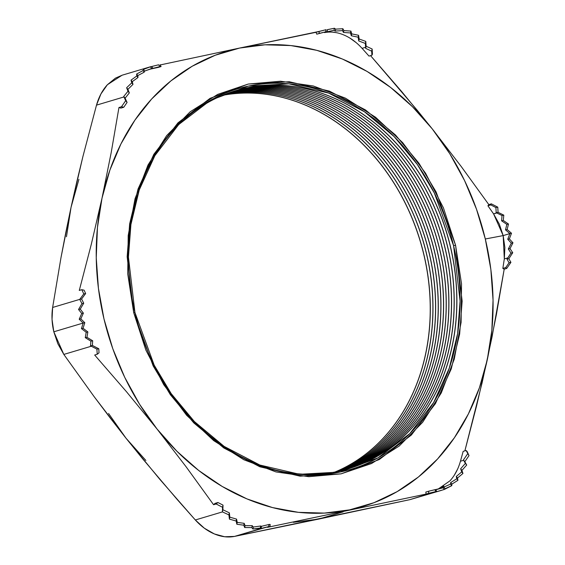 <?xml version="1.0" encoding="UTF-8"?>
<svg xmlns="http://www.w3.org/2000/svg" width="565" height="565" viewBox="0 0 565 565"><rect width="100%" height="100%" fill="white"/><g stroke="black" fill="none" stroke-linecap="round" stroke-linejoin="round"><path stroke-width="0.85" d="M503.175 235.598L493.591 213.909L496.776 212.963L502.024 215.519L501.6 220.809L506.833 224.376L505.498 229.856L509.891 233.592L503.175 235.598L499.319 224.143L493.591 213.909L487.92 205.794L488.81 204.601L461.238 166.534L432.26 128.891A237.547 194.586 -106.6 0 1 485.307 238.988L503.175 235.598L485.307 238.988L490.858 269.47L493.047 300.114L491.847 330.391L487.27 359.792L496.437 314.281L504.199 269.187L506.734 268.432L510.922 262.351L508.839 258.742L510.922 262.351L509.058 262.746L506.975 259.13L507.843 257.866L504.319 258.918L504.877 247.484L503.175 235.598L509.891 233.592L507.737 239.249L511.311 243.162L508.309 248.988L510.972 253.092L507.843 257.866L504.319 258.918L502.836 268.424L504.319 258.918L503.175 235.598M65.787 232.568L71.042 207.348L82.921 156.498L96.495 105.139L123.968 96.947L125.677 100.676L121.489 106.757L118.954 107.512L111.192 152.607L102.025 198.117L91.361 244.073L79.284 290.445L81.826 289.69L83.775 293.941L79.722 299.386L52.63 307.459L60.985 257.654L65.787 232.568M145.883 460.461L126.044 438.249L109.836 417.486L94.087 396.588L63.817 354.425L91.29 346.232L96.919 349.135L97.208 354.276L94.673 355.032L126.553 391.813L157.035 429.019L186.012 466.662L213.584 504.729L216.12 503.973L222.546 507.285L222.419 511.904L195.328 519.977L159.839 479.367L126.044 438.249L94.087 396.588L63.817 354.425L57.842 343.746L53.816 331.796L83.189 323.039L79.199 319.218L81.734 313.483L78.549 309.493L81.953 303.575L79.722 299.386L52.63 307.459C51.457 315.327 51.853 323.441 53.816 331.796L63.817 354.425L91.29 346.232L90.499 345.822L90.901 341.147L85.266 337.665L86.212 332.269L81.438 328.611L83.189 323.039L53.816 331.796L52.037 319.395L52.63 307.459L60.985 257.654L71.042 207.348L78.909 179.331M423.778 254.469A197.284 161.604 -106.6 0 1 334.904 472.05A197.284 161.604 73.4 0 0 423.778 254.469L423.877 254.441A197.284 161.604 -106.6 0 1 334.953 472.043A197.284 161.604 73.4 0 0 423.877 254.441L423.778 254.469A197.284 161.604 73.4 0 0 222.624 95.323A197.284 161.604 -106.6 0 1 423.778 254.469M426.434 253.678A197.284 161.604 -106.6 0 1 336.267 471.789A197.284 161.604 73.4 0 0 426.434 253.678L426.533 253.65A197.284 161.604 -106.6 0 1 336.323 471.775A197.284 161.604 73.4 0 0 426.533 253.65L426.434 253.678A197.284 161.604 73.4 0 0 223.91 94.793A197.284 161.604 -106.6 0 1 426.434 253.678M429.089 252.887A197.284 161.604 -106.6 0 1 337.63 471.514A197.284 161.604 73.4 0 0 429.089 252.887L429.188 252.852A197.284 161.604 -106.6 0 1 337.686 471.5A197.284 161.604 73.4 0 0 429.188 252.852L429.089 252.887A197.284 161.604 73.4 0 0 225.202 94.284A197.284 161.604 -106.6 0 1 429.089 252.887M431.745 252.096A197.284 161.604 -106.6 0 1 338.993 471.217A197.284 161.604 73.4 0 0 431.745 252.096L431.844 252.061A197.284 161.604 -106.6 0 1 339.042 471.21A197.284 161.604 73.4 0 0 431.844 252.061L431.745 252.096A197.284 161.604 73.4 0 0 226.501 93.783A197.284 161.604 -106.6 0 1 431.745 252.096M434.4 251.305A197.284 161.604 -106.6 0 1 340.349 470.913A197.284 161.604 73.4 0 0 434.4 251.305L434.499 251.27A197.284 161.604 -106.6 0 1 340.398 470.906A197.284 161.604 73.4 0 0 434.499 251.27L434.4 251.305A197.284 161.604 73.4 0 0 227.801 93.296A197.284 161.604 -106.6 0 1 434.4 251.305M437.056 250.507A197.284 161.604 -106.6 0 1 341.698 470.596A197.284 161.604 73.4 0 0 437.056 250.507L437.155 250.479A197.284 161.604 -106.6 0 1 341.747 470.581A197.284 161.604 73.4 0 0 437.155 250.479L437.056 250.507A197.284 161.604 73.4 0 0 229.1 92.822A197.284 161.604 -106.6 0 1 437.056 250.507M439.711 249.716A197.284 161.604 -106.6 0 1 343.047 470.264A197.284 161.604 73.4 0 0 439.711 249.716L439.81 249.688A197.284 161.604 -106.6 0 1 343.096 470.25A197.284 161.604 73.4 0 0 439.81 249.688L439.711 249.716A197.284 161.604 73.4 0 0 230.414 92.363A197.284 161.604 -106.6 0 1 439.711 249.716M442.367 248.925A197.284 161.604 -106.6 0 1 344.389 469.918A197.284 161.604 73.4 0 0 442.367 248.925L442.466 248.897A197.284 161.604 -106.6 0 1 344.438 469.903A197.284 161.604 73.4 0 0 442.466 248.897L442.367 248.925A197.284 161.604 73.4 0 0 231.728 91.918A197.284 161.604 -106.6 0 1 442.367 248.925M445.022 248.134A197.284 161.604 -106.6 0 1 345.724 469.557A197.284 161.604 73.4 0 0 445.022 248.134L445.128 248.106A197.284 161.604 -106.6 0 1 345.773 469.543A197.284 161.604 73.4 0 0 445.128 248.106L445.022 248.134A197.284 161.604 73.4 0 0 233.041 91.488A197.284 161.604 -106.6 0 1 445.022 248.134M447.678 247.343A197.284 161.604 -106.6 0 1 347.058 469.183A197.284 161.604 73.4 0 0 447.678 247.343L447.784 247.315A197.284 161.604 -106.6 0 1 347.108 469.169A197.284 161.604 73.4 0 0 447.784 247.315L447.678 247.343A197.284 161.604 73.4 0 0 234.362 91.071A197.284 161.604 -106.6 0 1 447.678 247.343M450.333 246.552A197.284 161.604 -106.6 0 1 348.386 468.795A197.284 161.604 73.4 0 0 450.333 246.552L450.439 246.524A197.284 161.604 -106.6 0 1 348.443 468.781A197.284 161.604 -106.6 0 1 275.692 470.087A197.284 161.604 73.4 0 0 450.439 246.524L450.333 246.552A197.284 161.604 73.4 0 0 235.69 90.668A197.284 161.604 -106.6 0 1 450.333 246.552M453.582 245.669A198.499 162.6 -106.6 0 1 340.229 472.015A198.499 162.6 -106.6 0 1 134.936 312.466L128.439 257.103L130.911 224.538L139.223 190.017L154.867 155.658L178.724 124.54L210.491 100.28L248.296 86.12L288.927 83.839L328.675 93.105L364.39 111.736L394.137 136.582L417.33 164.5L434.337 192.983L453.582 245.669L455.574 245.217L436.138 191.994L418.955 163.229L395.535 135.028L365.484 109.935L329.409 91.113L289.259 81.748L248.212 84.058L210.032 98.359L177.947 122.859L153.842 154.294L138.044 189L129.639 223.874L127.153 256.764L133.714 312.685L134.936 312.466L133.714 312.685L145.862 350.06L163.73 384.701L186.634 415.282L213.683 440.622L243.84 459.748L275.953 471.923L308.787 476.683L341.076 473.851L371.579 463.526L399.13 446.103L422.662 422.26L441.272 392.915L454.253 359.185L461.097 322.368L461.541 283.891L455.574 245.217L443.426 207.842L425.558 173.201L402.661 142.627L375.612 117.287L345.448 98.162L313.335 85.986L280.501 81.219L248.212 84.058L217.709 94.383L190.165 111.799L166.633 135.642L148.016 164.994L135.042 198.725L128.199 235.534L127.747 274.018L133.714 312.685L153.15 365.908L170.333 394.681L193.76 422.881L223.811 447.974L259.879 466.796L300.036 476.154L341.076 473.851L379.263 459.55L411.348 435.043L435.445 403.615L451.251 368.903L459.649 334.035L462.142 301.138L455.574 245.217L453.582 245.669L460.08 301.032L457.615 333.597L449.295 368.119L433.652 402.478L409.795 433.602L378.027 457.855L340.229 472.015L299.591 474.296L259.844 465.03L224.136 446.399L194.381 421.554L171.195 393.636L154.181 365.152L134.936 312.466A198.499 162.6 -106.6 0 1 248.296 86.12A198.499 162.6 -106.6 0 1 453.582 245.669M437.854 489.262L449.994 480.801C454.719 475.638 458.208 469.12 460.447 461.238L463.632 460.284L463.427 459.938L464.826 461.697L469.014 455.623L464.826 461.697L466.704 465.044L461.93 470.384L462.947 473.47L457.523 477.99L457.94 480.314L451.922 484.092L451.753 485.674L444.316 489.467L409.886 499.658L234.503 536.418L268.594 526.608L269.999 526.587L267.464 527.343L426.038 494.1L436.124 491.493L409.886 499.658L441.435 490.371M469.014 455.623L467.071 451.371L469.014 455.623L466.076 450.496L467.071 451.371L466.076 450.496L463.173 451.357L466.076 450.496L469.014 455.623M324.536 32.593L333.993 30.291L334.438 28.25L327.516 29.67L327.05 31.817L327.34 29.663L334.438 28.25L335.652 29.133L342.884 28.709L343.88 30.588L350.914 31.089L351.72 33.872L358.556 35.284L359.156 38.999L365.781 41.4L366.141 46.224L365.675 48.371L371.685 51.161L372.151 49.014L366.141 46.224L372.151 49.014L371.685 51.161L371.911 55.236L372.441 54.155L372.151 49.014L372.441 54.155L371.911 55.236L369.009 56.097L371.911 55.236L371.685 51.161L365.675 48.371L365.611 47.305L362.087 48.35L369.009 56.097L362.087 48.35C356.508 42.213 350.42 37.749 343.81 34.966C337.192 32.191 330.765 31.4 324.536 32.593L327.721 31.647L325.638 31.838L326.104 29.684L316.019 32.297L239.638 48.053A237.547 194.586 -106.6 0 1 432.26 128.891L461.238 166.534L488.81 204.601L491.345 203.845L490.823 204.926L495.908 207.553L490.823 204.926L487.92 205.794L490.823 204.926L491.345 203.845L497.772 207.157L495.908 207.553L496.197 212.694L502.024 215.519L503.796 215.152L503.295 220.456L501.6 220.809L503.295 220.456L508.486 224.03L506.833 224.376L508.486 224.03L507.123 229.517L505.498 229.856L507.123 229.517L511.509 233.253L509.891 233.592L511.509 233.253L509.362 238.91L507.737 239.249L509.362 238.91L512.964 242.816L511.311 243.162L512.964 242.816L510.011 248.635L508.309 248.988L510.011 248.635L512.745 252.717L510.972 253.092L512.745 252.717L508.839 258.742L506.975 259.13L510.972 253.092L508.309 248.988L511.311 243.162L507.737 239.249L509.891 233.592L505.498 229.856L506.833 224.376L501.6 220.809L502.024 215.519L503.796 215.152L498.062 212.299L496.197 212.694L495.908 207.553L497.772 207.157L491.345 203.845L488.81 204.601L487.92 205.794L493.591 213.909L498.062 212.299L497.772 207.157L498.062 212.299L503.796 215.152L503.295 220.456L508.486 224.03L507.123 229.517L511.509 233.253L509.362 238.91L512.964 242.816L510.011 248.635L512.745 252.717L508.839 258.742L506.975 259.13L509.058 262.746L505.746 267.556L506.734 268.432L505.746 267.556L502.836 268.424L505.746 267.556L509.058 262.746L510.922 262.351L506.734 268.432L504.199 269.187L502.836 268.424L504.199 269.187L492.037 336.98L482.122 382.717L464.875 450.849L476.606 405.748L487.27 359.792L479.395 387.809L468.364 413.968L454.352 437.811L437.614 458.935L418.432 476.987L397.124 491.642L374.072 502.666L349.657 509.856L324.296 513.098L298.433 512.335L272.507 507.575L246.954 498.902L222.222 486.472L198.725 470.49L176.873 451.223L157.035 429.019L139.548 404.236L124.717 377.321L112.795 348.718L103.981 318.921L98.437 288.44L96.241 257.795L97.448 227.518L102.025 198.117L109.892 170.093L120.931 143.941L134.936 120.098L151.674 98.967L170.863 80.922L192.164 66.26L215.223 55.243L239.638 48.053L160.1 64.968L239.638 48.053L264.992 44.812L290.855 45.574L316.788 50.334L342.341 59L367.073 71.437L390.563 87.42L412.422 106.679L432.26 128.891L401.786 91.692L370.548 55.638L417.21 110.232L432.26 128.891L449.74 153.666L464.571 180.588L476.493 209.191L485.307 238.988A237.547 194.586 -106.6 0 1 487.27 359.792A237.547 194.586 -106.6 0 1 349.657 509.856A237.547 194.586 -106.6 0 1 157.035 429.019A237.547 194.586 -106.6 0 1 102.025 198.117L91.361 244.073L79.284 290.445L81.826 289.69L84.093 290.184L85.64 293.553L81.586 298.991L83.719 303.207L81.586 298.991L79.722 299.386L83.775 293.941L85.64 293.553L81.586 298.991L79.722 299.386L81.953 303.575L83.719 303.207L81.953 303.575L78.549 309.493L80.251 309.133L83.719 303.207L80.251 309.133L78.549 309.493L81.734 313.483L83.387 313.137L80.251 309.133L83.387 313.137L81.734 313.483L79.199 319.218L80.823 318.879L83.387 313.137L80.823 318.879L79.199 319.218L83.189 323.039L84.806 322.7L80.823 318.879L84.806 322.7L83.189 323.039L81.438 328.611L83.062 328.272L84.806 322.7L83.062 328.272L81.438 328.611L86.212 332.269L87.858 331.923L83.062 328.272L87.858 331.923L86.212 332.269L85.266 337.665L86.961 337.312L87.858 331.923L86.961 337.312L85.266 337.665L90.901 341.147L92.674 340.773L86.961 337.312L92.674 340.773L90.901 341.147L90.499 345.822L92.363 345.434L98.79 348.746L99.016 352.814L97.208 354.276L94.673 355.032L126.553 391.813L157.035 429.019L186.012 466.662L213.584 504.729L215.018 503.373L217.928 502.511L223.013 505.131L222.885 509.75L229.362 512.851L222.885 509.75L222.419 511.904L195.328 519.977C201.14 526.389 207.489 531.043 214.389 533.953C221.296 536.842 228.006 537.668 234.503 536.418L261.976 528.233L252.908 528.988L251.806 527.59L244.68 527.541L243.776 525.203L236.841 524.249L236.142 521.015L229.404 519.122L228.917 514.892L222.419 511.904L223.013 505.131L222.419 511.904L228.917 514.892L229.362 512.851L228.917 514.892L229.404 519.122L229.828 517.166L229.362 512.851L229.828 517.166L229.404 519.122L236.142 521.015L236.551 519.108L229.828 517.166L236.551 519.108L236.142 521.015L236.841 524.249L237.251 522.378L236.551 519.108L237.251 522.378L236.841 524.249L243.776 525.203L244.179 523.338L237.251 522.378L244.179 523.338L243.776 525.203L244.68 527.541L245.083 525.662L244.179 523.338L245.083 525.662L244.68 527.541L251.806 527.59L252.223 525.683L245.083 525.662L252.223 525.683L251.806 527.59L252.908 528.988L253.332 527.032L252.223 525.683L253.332 527.032L252.908 528.988L260.26 528.049L260.698 526.001L253.332 527.032L260.698 526.001L260.26 528.049L261.044 528.459L261.51 526.312L269.06 524.454L270.176 524.44L269.999 526.587L267.464 527.343L426.038 494.1L428.574 493.344L428.75 491.197L442.988 487.793L435.58 489.82L436.978 491.585L436.124 491.493L434.725 489.728L435.58 489.82L436.978 491.585L444.316 489.467L442.988 487.793L444.316 489.467L445.135 488.697L443.857 487.094L442.988 487.793L443.857 487.094L445.135 488.697L451.753 485.674L450.51 484.12L443.857 487.094L450.51 484.12L451.753 485.674L451.922 484.092L450.708 482.559L450.51 484.12L450.708 482.559L451.922 484.092L457.94 480.314L456.725 478.788L450.708 482.559L456.725 478.788L457.94 480.314L457.523 477.99L456.301 476.457L456.725 478.788L456.301 476.457L457.523 477.99L462.947 473.47L461.711 471.909L456.301 476.457L461.711 471.909L462.947 473.47L461.93 470.384L460.652 468.781L461.711 471.909L460.652 468.781L461.93 470.384L466.704 465.044L465.376 463.378L460.652 468.781L465.376 463.378L466.704 465.044L463.427 459.938L467.615 453.857L463.427 459.938L465.376 463.378L463.632 460.284L460.447 461.238L463.173 451.357L460.447 461.238M316.019 32.297L316.76 34.175L319.663 33.307L318.561 31.541L239.638 48.053A237.547 194.586 -106.6 0 0 102.025 198.117L111.192 152.607L118.954 107.512L121.489 106.757L123.763 107.251L127.076 102.434L123.763 107.251L120.861 108.113L118.954 107.512L120.861 108.113L123.763 107.251L121.489 106.757L125.677 100.676L127.076 102.434L125.133 98.183L123.735 96.431L125.133 98.183L125.522 97.66L125.133 98.183L127.076 102.434L125.677 100.676L123.735 96.431L127.994 91.248L129.321 92.921L127.994 91.248L126.631 87.737L127.909 89.341L126.631 87.737L131.751 82.829L132.987 84.383L131.751 82.829L131.038 80.131L132.259 81.664L131.038 80.131L136.758 75.985L137.973 77.511L136.758 75.985L136.638 74.029L137.853 75.562L136.638 74.029L142.945 70.618L144.181 72.179L142.945 70.618L143.425 69.424L144.704 71.028L143.425 69.424L150.382 66.832L151.71 68.499L152.684 68.309L144.704 71.028L144.181 72.179L137.853 75.562L137.973 77.511L132.259 81.664L132.987 84.383L127.909 89.341L129.321 92.921L125.522 97.66L129.321 92.921L127.909 89.341L132.987 84.383L132.259 81.664L137.973 77.511L137.853 75.562L144.181 72.179L144.704 71.028L151.71 68.499L150.382 66.832L150.806 66.656L122.061 75.223L107.392 84.729C102.463 90.118 98.833 96.919 96.495 105.139L123.968 96.947L123.735 96.431L127.994 91.248L126.631 87.737L131.751 82.829L131.038 80.131L136.758 75.985L136.638 74.029L142.945 70.618L143.425 69.424L150.382 66.832L151.582 66.543L152.981 68.301L161.089 66.55L159.987 64.777L161.089 66.55L158.186 67.412L161.089 66.55L159.973 66.564L158.574 64.806L151.582 66.543L158.574 64.806L159.973 66.564L149.16 69.361L158.186 67.412L149.104 69.375M343.089 511.897L318.667 519.087L234.503 536.418L224.679 536.75L214.389 533.953L204.368 528.218L195.328 519.977L177.389 499.728L142.719 458.879L126.044 438.249L108.565 413.474M66.465 236.749L71.042 207.348L76.755 181.987L82.921 156.498L96.495 105.139L100.93 93.952L107.392 84.729L115.451 78.132L122.21 75.18M415.409 498.012L409.886 499.658L318.667 519.087L293.313 522.328M223.959 94.779A197.284 161.604 -106.6 0 1 426.533 253.65A197.284 161.604 73.4 0 0 223.959 94.779M222.666 95.301A197.284 161.604 -106.6 0 1 423.877 254.441A197.284 161.604 73.4 0 0 222.666 95.301M225.251 94.263A197.284 161.604 -106.6 0 1 429.188 252.852A197.284 161.604 73.4 0 0 225.251 94.263M226.544 93.762A197.284 161.604 -106.6 0 1 431.844 252.061A197.284 161.604 73.4 0 0 226.544 93.762M227.85 93.274A197.284 161.604 -106.6 0 1 434.499 251.27A197.284 161.604 73.4 0 0 227.85 93.274M229.15 92.801A197.284 161.604 -106.6 0 1 437.155 250.479A197.284 161.604 73.4 0 0 229.15 92.801M230.464 92.342A197.284 161.604 -106.6 0 1 439.81 249.688A197.284 161.604 73.4 0 0 230.464 92.342M231.777 91.897A197.284 161.604 -106.6 0 1 442.466 248.897A197.284 161.604 73.4 0 0 231.777 91.897M233.091 91.466A197.284 161.604 -106.6 0 1 445.128 248.106A197.284 161.604 73.4 0 0 233.091 91.466M234.411 91.057A197.284 161.604 -106.6 0 1 447.784 247.315A197.284 161.604 73.4 0 0 234.411 91.057M174.147 129.378A197.284 161.604 -106.6 0 1 235.739 90.647A197.284 161.604 -106.6 0 1 450.439 246.524A197.284 161.604 73.4 0 0 174.147 129.378M454.387 475.052L457.601 469.105M441.364 487.644L443.815 486.154M336.387 32.671L332.425 32.134M356.247 42.686L350.018 38.173M150.382 66.832L151.582 66.543L152.981 68.301L149.16 69.361M92.37 344.989L92.674 340.773L92.363 345.434L98.79 348.746L96.919 349.135L90.499 345.822L92.363 345.434L92.37 344.989M216.12 503.973L217.928 502.511L215.018 503.373L213.584 504.729L216.12 503.973L217.928 502.511L223.013 505.131L222.546 507.285L216.12 503.973M261.433 526.298L260.698 526.001L261.51 526.312L269.06 524.454L268.594 526.608L261.044 528.459L261.433 526.298M425.848 492.066L428.75 491.197L425.848 492.066L426.038 494.1M316.76 34.175L325.638 31.838L319.663 33.307L318.561 31.541L326.104 29.684L325.638 31.838L327.05 31.817L333.993 30.291L334.438 28.25L335.652 29.133L335.222 31.089L335.652 29.133L342.884 28.709L342.475 30.609L342.884 28.709L343.88 30.588L343.478 32.459L343.88 30.588L350.914 31.089L350.512 32.954L350.914 31.089L351.72 33.872L351.31 35.75L351.72 33.872L358.556 35.284L358.146 37.191L358.556 35.284L359.156 38.999L358.733 40.955L359.156 38.999L365.781 41.4L365.336 43.449L365.781 41.4L366.141 46.224L365.675 48.371L365.336 43.449L358.733 40.955L358.146 37.191L351.31 35.75L350.512 32.954L343.478 32.459L342.475 30.609L335.222 31.089L333.993 30.291L335.222 31.089L342.475 30.609L343.478 32.459L350.512 32.954L351.31 35.75L358.146 37.191L358.733 40.955L365.336 43.449L365.611 47.305L362.087 48.35M83.775 293.941L81.826 289.69L84.093 290.184L85.64 293.553L83.775 293.941M97.208 354.276L96.919 349.135L98.79 348.746L99.016 352.814L97.208 354.276M269.999 526.587L268.594 526.608L269.06 524.454L270.176 524.44L269.999 526.587M436.124 491.493L428.574 493.344L428.75 491.197L434.725 489.728L436.124 491.493"/></g></svg>

